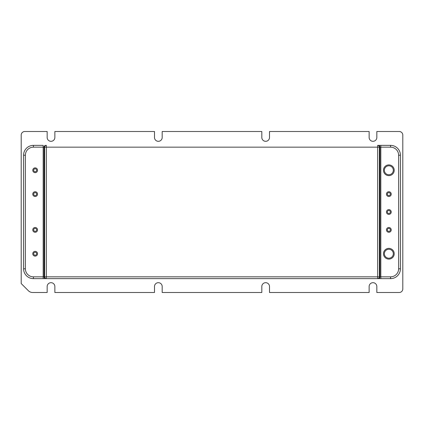 <?xml version="1.0" encoding="UTF-8"?>
<svg xmlns="http://www.w3.org/2000/svg" width="424" height="424" viewBox="0 0 424 424"><rect width="100%" height="100%" fill="white"/><g stroke="black" fill="none" stroke-linecap="round" stroke-linejoin="round"><path stroke-width="0.32" stroke-dasharray="2.12 1.59" d="M388.845 259.101A5.364 5.364 0 0 0 394.214 253.738A5.364 5.364 0 0 0 388.845 248.369A5.364 5.364 0 0 0 383.481 253.738A5.364 5.364 0 0 0 388.845 259.101M388.845 232.273A2.385 2.385 0 0 0 391.23 229.888A2.385 2.385 0 0 0 388.845 227.502A2.385 2.385 0 0 0 386.46 229.888A2.385 2.385 0 0 0 388.845 232.273M388.845 214.385A2.385 2.385 0 0 0 391.23 212A2.385 2.385 0 0 0 388.845 209.615A2.385 2.385 0 0 0 386.46 212A2.385 2.385 0 0 0 388.845 214.385M388.845 175.631A5.364 5.364 0 0 0 394.214 170.263A5.364 5.364 0 0 0 388.845 164.899A5.364 5.364 0 0 0 383.481 170.263A5.364 5.364 0 0 0 388.845 175.631M388.845 196.498A2.385 2.385 0 0 0 391.23 194.113A2.385 2.385 0 0 0 388.845 191.728A2.385 2.385 0 0 0 386.46 194.113A2.385 2.385 0 0 0 388.845 196.498M35.155 256.123A2.385 2.385 0 0 0 37.54 253.738A2.385 2.385 0 0 0 35.155 251.353A2.385 2.385 0 0 0 32.77 253.738A2.385 2.385 0 0 0 35.155 256.123M35.155 232.273A2.385 2.385 0 0 0 37.54 229.888A2.385 2.385 0 0 0 35.155 227.502A2.385 2.385 0 0 0 32.77 229.888A2.385 2.385 0 0 0 35.155 232.273M35.155 196.498A2.385 2.385 0 0 0 37.54 194.113A2.385 2.385 0 0 0 35.155 191.728A2.385 2.385 0 0 0 32.77 194.113A2.385 2.385 0 0 0 35.155 196.498M35.155 172.648A2.385 2.385 0 0 0 37.54 170.263A2.385 2.385 0 0 0 35.155 167.877A2.385 2.385 0 0 0 32.77 170.263A2.385 2.385 0 0 0 35.155 172.648M24.777 131.504A3.578 3.578 0 0 0 21.2 135.086L21.2 283.55L28.397 290.747A5.963 5.963 0 0 0 32.611 292.496L47.165 292.496L47.165 286.529A3.848 3.848 0 0 1 51.013 282.686A3.848 3.848 0 0 1 54.86 286.529L54.86 292.496L154.49 292.496L154.49 286.529A3.848 3.848 0 0 1 158.338 282.686A3.848 3.848 0 0 1 162.185 286.529L162.185 292.496L261.815 292.496L261.815 286.529A3.848 3.848 0 0 1 265.663 282.686A3.848 3.848 0 0 1 269.51 286.529L269.51 292.496L369.14 292.496L369.14 286.529A3.848 3.848 0 0 1 372.988 282.686A3.848 3.848 0 0 1 376.835 286.529L376.835 292.496L399.223 292.496A3.578 3.578 0 0 0 402.8 288.914L402.8 135.086A3.578 3.578 0 0 0 399.223 131.504M43.174 145.368L33.422 145.368A9.837 9.837 0 0 0 23.585 155.205L23.585 268.795A9.837 9.837 0 0 0 33.422 278.632L43.174 278.632M380.826 278.632L390.578 278.632A9.837 9.837 0 0 0 400.415 268.795L400.415 155.205A9.837 9.837 0 0 0 390.578 145.368L378.235 145.368M45.765 278.632L46.349 278.632M399.223 131.509L376.835 131.509L376.835 137.466A3.848 3.848 0 0 1 372.988 141.314A3.848 3.848 0 0 1 369.14 137.466L369.14 131.509L269.51 131.509L269.51 137.466A3.848 3.848 0 0 1 265.663 141.314A3.848 3.848 0 0 1 261.815 137.466L261.815 131.509L162.185 131.509L162.185 137.466A3.848 3.848 0 0 1 158.338 141.314A3.848 3.848 0 0 1 154.49 137.466L154.49 131.509L54.86 131.509L54.86 137.471A3.848 3.848 0 0 1 51.013 141.314A3.848 3.848 0 0 1 47.165 137.471L47.165 131.509L24.777 131.509"/><path stroke-width="0.64" d="M388.845 248.369A5.364 5.364 0 0 1 394.214 253.738A5.364 5.364 0 0 1 388.845 259.101A5.364 5.364 0 0 1 383.481 253.738A5.364 5.364 0 0 1 388.845 248.369A5.364 5.364 0 0 0 383.481 253.738A5.364 5.364 0 0 0 388.845 259.101M388.845 227.502A2.385 2.385 0 0 1 391.23 229.888A2.385 2.385 0 0 1 388.845 232.273A2.385 2.385 0 0 1 386.46 229.888A2.385 2.385 0 0 1 388.845 227.502A2.385 2.385 0 0 0 386.46 229.888A2.385 2.385 0 0 0 388.845 232.273M388.845 209.615A2.385 2.385 0 0 1 391.23 212A2.385 2.385 0 0 1 388.845 214.385A2.385 2.385 0 0 1 386.46 212A2.385 2.385 0 0 1 388.845 209.615A2.385 2.385 0 0 0 386.46 212A2.385 2.385 0 0 0 388.845 214.385M388.845 191.728A2.385 2.385 0 0 1 391.23 194.113A2.385 2.385 0 0 1 388.845 196.498A2.385 2.385 0 0 1 386.46 194.113A2.385 2.385 0 0 1 388.845 191.728A2.385 2.385 0 0 0 386.46 194.113A2.385 2.385 0 0 0 388.845 196.498M388.845 164.899A5.364 5.364 0 0 1 394.214 170.263A5.364 5.364 0 0 1 388.845 175.631A5.364 5.364 0 0 1 383.481 170.263A5.364 5.364 0 0 1 388.845 164.899A5.364 5.364 0 0 0 383.481 170.263A5.364 5.364 0 0 0 388.845 175.631M35.155 167.877A2.385 2.385 0 0 1 37.54 170.263A2.385 2.385 0 0 1 35.155 172.648A2.385 2.385 0 0 1 32.77 170.263A2.385 2.385 0 0 1 35.155 167.877A2.385 2.385 0 0 0 32.77 170.263A2.385 2.385 0 0 0 35.155 172.648M35.155 191.728A2.385 2.385 0 0 1 37.54 194.113A2.385 2.385 0 0 1 35.155 196.498A2.385 2.385 0 0 1 32.77 194.113A2.385 2.385 0 0 1 35.155 191.728A2.385 2.385 0 0 0 32.77 194.113A2.385 2.385 0 0 0 35.155 196.498M35.155 227.502A2.385 2.385 0 0 1 37.54 229.888A2.385 2.385 0 0 1 35.155 232.273A2.385 2.385 0 0 1 32.77 229.888A2.385 2.385 0 0 1 35.155 227.502A2.385 2.385 0 0 0 32.77 229.888A2.385 2.385 0 0 0 35.155 232.273M35.155 251.353A2.385 2.385 0 0 1 37.54 253.738A2.385 2.385 0 0 1 35.155 256.123A2.385 2.385 0 0 1 32.77 253.738A2.385 2.385 0 0 1 35.155 251.353A2.385 2.385 0 0 0 32.77 253.738A2.385 2.385 0 0 0 35.155 256.123M24.777 131.504A3.578 3.578 0 0 0 21.2 135.086L21.2 283.55L28.397 290.747A5.963 5.963 0 0 0 32.611 292.496L47.165 292.496L47.165 286.529A3.848 3.848 0 0 1 51.013 282.686A3.848 3.848 0 0 1 54.86 286.529L54.86 292.496L154.49 292.496L154.49 286.529A3.848 3.848 0 0 1 158.338 282.686A3.848 3.848 0 0 1 162.185 286.529L162.185 292.496L261.815 292.496L261.815 286.529A3.848 3.848 0 0 1 265.663 282.686A3.848 3.848 0 0 1 269.51 286.529L269.51 292.496L369.14 292.496L369.14 286.529A3.848 3.848 0 0 1 372.988 282.686A3.848 3.848 0 0 1 376.835 286.529L376.835 292.496L399.223 292.496A3.578 3.578 0 0 0 402.8 288.914L402.8 135.086A3.578 3.578 0 0 0 399.223 131.504M399.223 131.509L376.835 131.509L376.835 137.466A3.848 3.848 0 0 1 372.988 141.314A3.848 3.848 0 0 1 369.14 137.466L369.14 131.509L269.51 131.509L269.51 137.466A3.848 3.848 0 0 1 265.663 141.314A3.848 3.848 0 0 1 261.815 137.466L261.815 131.509L162.185 131.509L162.185 137.466A3.848 3.848 0 0 1 158.338 141.314A3.848 3.848 0 0 1 154.49 137.466L154.49 131.509L54.86 131.509L54.86 137.471A3.848 3.848 0 0 1 51.013 141.314A3.848 3.848 0 0 1 47.165 137.471L47.165 131.509L24.777 131.509M380.826 145.368L380.826 147.16L379.962 147.16A1.791 1.728 -90 0 0 378.235 145.368L390.578 145.368A9.837 9.837 0 0 1 400.415 155.205L400.415 268.795A9.837 9.837 0 0 1 390.578 278.632L46.349 278.632L380.826 278.632L380.826 276.84L390.578 276.84A8.051 8.051 0 0 0 398.624 268.795L398.624 155.205A8.051 8.051 0 0 0 390.578 147.16L380.826 147.16L380.826 276.84L379.962 276.84L379.962 147.16L379.379 147.16L379.379 276.84L379.962 276.84A1.791 1.728 -90 0 1 378.235 278.632M46.349 278.632L46.349 276.84L377.651 276.84L377.651 147.16L46.349 147.16L46.349 276.84L44.621 276.84A1.791 1.728 90 0 0 46.349 278.632L45.765 278.632A1.791 1.728 90 0 1 44.038 276.84L43.174 276.84L43.174 278.632L45.765 278.632L33.422 278.632A9.837 9.837 0 0 1 23.585 268.795L23.585 155.205A9.837 9.837 0 0 1 33.422 145.368L43.174 145.368L43.174 147.16L33.422 147.16A8.051 8.051 0 0 0 25.376 155.205L25.376 268.795A8.051 8.051 0 0 0 33.422 276.84L43.174 276.84L43.174 147.16L44.038 147.16L44.038 276.84L44.621 276.84L44.621 147.16L44.038 147.16A1.791 1.728 90 0 1 45.765 145.368M388.845 258.211A4.473 4.473 0 0 0 393.318 253.738A4.473 4.473 0 0 0 388.845 249.264A4.473 4.473 0 0 0 384.377 253.738A4.473 4.473 0 0 0 388.845 258.211M388.845 231.377A1.489 1.489 0 0 0 390.34 229.888A1.489 1.489 0 0 0 388.845 228.398A1.489 1.489 0 0 0 387.356 229.888A1.489 1.489 0 0 0 388.845 231.377M388.845 213.489A1.489 1.489 0 0 0 390.34 212A1.489 1.489 0 0 0 388.845 210.511A1.489 1.489 0 0 0 387.356 212A1.489 1.489 0 0 0 388.845 213.489M388.845 195.602A1.489 1.489 0 0 0 390.34 194.113A1.489 1.489 0 0 0 388.845 192.623A1.489 1.489 0 0 0 387.356 194.113A1.489 1.489 0 0 0 388.845 195.602M388.845 174.736A4.473 4.473 0 0 0 393.318 170.263A4.473 4.473 0 0 0 388.845 165.789A4.473 4.473 0 0 0 384.377 170.263A4.473 4.473 0 0 0 388.845 174.736M35.155 171.752A1.489 1.489 0 0 0 36.644 170.263A1.489 1.489 0 0 0 35.155 168.773A1.489 1.489 0 0 0 33.66 170.263A1.489 1.489 0 0 0 35.155 171.752M35.155 195.602A1.489 1.489 0 0 0 36.644 194.113A1.489 1.489 0 0 0 35.155 192.623A1.489 1.489 0 0 0 33.66 194.113A1.489 1.489 0 0 0 35.155 195.602M35.155 231.377A1.489 1.489 0 0 0 36.644 229.888A1.489 1.489 0 0 0 35.155 228.398A1.489 1.489 0 0 0 33.66 229.888A1.489 1.489 0 0 0 35.155 231.377M35.155 255.227A1.489 1.489 0 0 0 36.644 253.738A1.489 1.489 0 0 0 35.155 252.248A1.489 1.489 0 0 0 33.66 253.738A1.489 1.489 0 0 0 35.155 255.227M25.376 155.205L23.585 155.205A9.837 9.837 0 0 1 33.422 145.368L33.422 147.16M33.422 276.84L33.422 278.632A9.837 9.837 0 0 1 23.585 268.795L25.376 268.795M398.624 268.795L400.415 268.795A9.837 9.837 0 0 1 390.578 278.632L390.578 276.84M390.578 147.16L390.578 145.368A9.837 9.837 0 0 1 400.415 155.205L398.624 155.205M377.651 278.632A1.791 1.728 -90 0 0 379.379 276.84L377.651 276.84L377.651 278.632M44.621 147.16L46.349 147.16L46.349 145.368A1.791 1.728 90 0 0 44.621 147.16M377.651 147.16L379.379 147.16A1.791 1.728 90 0 0 377.651 145.368L377.651 147.16"/></g></svg>
